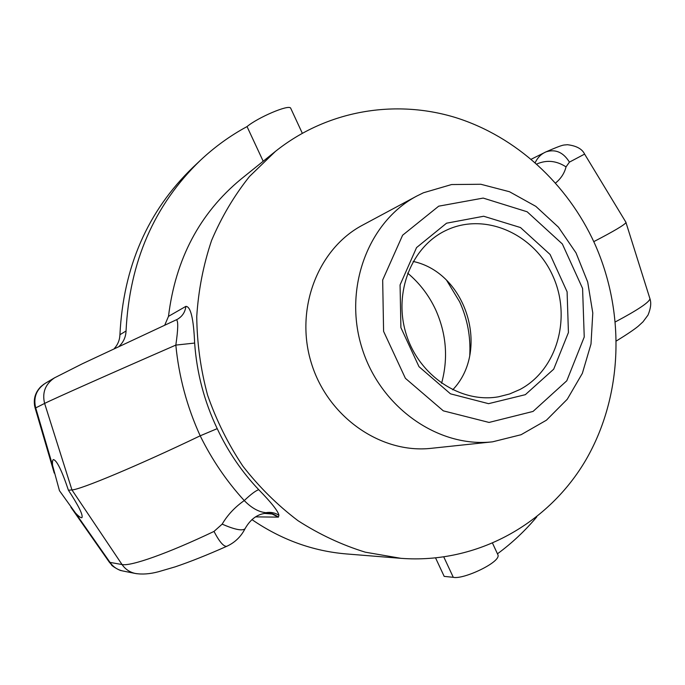 <?xml version="1.0" encoding="UTF-8"?>
<svg xmlns="http://www.w3.org/2000/svg" width="685" height="685" viewBox="0 0 685 685"><rect width="100%" height="100%" fill="white"/><g stroke="black" fill="none" stroke-linecap="round" stroke-linejoin="round"><path stroke-width="1.03" d="M519.932 389.5L509.589 393.978L498.646 396.769C460.885 403.602 419.057 375.971 406.222 334.229C393.036 292.589 411.711 246.018 446.654 230.109L447.202 229.852C485.716 212.144 534.343 234.227 552.821 275.884C571.838 317.292 557.222 369.891 519.932 389.5M446.543 223.199L416.548 247.593L400.074 284.926L400.896 327.627L418.997 366.672L450.482 393.832L488.559 403.671L525.352 394.671L553.694 369.189L568.43 332.533L567.094 291.784L550.098 254.477L520.497 227.548L483.67 216.246L446.543 223.199M438.717 206.168L483.19 198.085L527.142 211.776L562.359 243.98L582.584 288.445L584.236 337.003L566.786 380.8L533.05 411.428L489.047 422.44L443.315 410.846L405.4 378.317L383.591 331.36L382.675 280.002L402.609 235.229L438.717 206.168M452.708 389.833C490.443 350.497 466.468 272.716 413.132 261.447M423.433 192.776L416.805 196.047C368.436 221.478 343.219 287.897 361.826 347.552C380.038 407.335 438.272 448.041 492.558 441.825L521.062 434.727L546.442 420.188L567.249 399.269L582.353 373.351L591.001 344.024L592.79 313.002L587.704 282.049L576.034 252.893L558.438 227.163L535.841 206.365L509.486 191.731L480.836 184.265L451.561 184.548L423.433 192.776M416.805 196.047L362.553 225.159C317.866 248.689 294.516 309.115 311.358 363.11C327.841 417.225 381.151 454.018 431.336 448.307L492.558 441.825M594.494 243.201C625.593 312.266 623.093 395.365 586.112 459.541C548.942 523.391 477.522 564.149 400.896 558.326L365.319 552.187C341.824 544.943 319.381 534.437 297.975 520.677C277.493 505.17 259.135 487.009 242.91 466.202C228.173 444.12 216.391 420.427 207.572 395.099C200.602 369.206 196.997 342.988 196.749 316.444C198.444 290.115 203.394 264.77 211.596 240.426C221.538 216.999 234.167 195.679 249.503 176.465L275.456 151.368C327.079 110.165 395.322 98.982 455.833 117.64C516.362 136.735 567.377 183.914 594.494 243.201M217.213 428.639C204.284 401.504 196.766 372.983 194.643 343.065L175.831 345.094C178.871 376.596 186.988 406.839 200.191 435.814C211.965 459.712 226.649 481.298 244.254 500.564C251.061 494.15 255.89 490.537 258.742 489.706C241.745 471.777 227.908 451.424 217.213 428.639L200.191 435.814C138.644 465.355 80.145 489.826 71.951 489.921L122.041 564.543C125.321 569.261 129.756 572.24 135.347 573.465L136.991 573.739M194.643 343.065C193.607 318.731 190.687 306.495 185.892 306.358C185.173 312.077 182.347 316.393 177.424 319.287L176.482 319.767M176.285 319.861L176.405 319.801C178.331 320.726 178.143 329.16 175.831 345.094C112.366 372.76 51.743 399.74 44.619 403.431C41.99 392.659 45.287 384.131 54.5 377.846L55.023 377.546M264.307 513.459L264.573 513.442C256.601 514.675 250.068 519.804 244.982 528.82C242.156 531.098 234.553 529.531 222.163 524.136C227.557 514.957 234.921 507.097 244.262 500.572C251.506 507.996 258.725 512.029 265.908 512.68C270.618 511.858 274.959 512.714 278.923 515.257C278.178 511.215 271.448 502.696 258.742 489.706M255.522 516.875L278.418 517.124L272.099 514.024L264.573 513.442L265.908 512.68C269.787 512.448 273.957 513.93 278.418 517.124L278.923 515.257M164.743 325.144L168.493 316.35C175.531 258.947 199.72 213.198 241.051 179.085L275.456 151.368M251.917 519.598C281.287 539.694 312.797 551.142 346.439 553.942L400.896 558.326M222.163 524.136L214.003 531.423C219.371 541.715 223.618 546.681 226.735 546.322C234.835 542.597 240.915 536.766 244.982 528.82L245.136 528.486M214.003 531.423C167.688 553.497 130.664 566.512 122.041 564.543L109.403 562.291L70.94 507.294M555.586 182.998C561.006 178.528 564.483 173.151 566.033 166.875C556.374 160.641 546.621 159.691 536.783 164.032M593.784 241.642C614.077 231.102 624.806 224.731 625.97 222.522L625.696 221.897M566.033 166.875L569.44 162.122L584.605 154.091M81.549 517.723C80.436 517.654 78.432 516.105 75.538 513.091L59.467 490.691L52.582 465.415C52.291 461.99 52.548 460.046 53.37 459.575C56.769 460.2 61.796 470.424 68.431 490.237C78.706 505.967 83.202 515.103 81.935 517.637L81.549 517.723M34.464 404.998L35.072 407.798L35.706 407.9C33.188 397.565 36.356 389.38 45.219 383.343L45.279 383.309M290.834 108.513L290.697 108.213C289.147 104.017 257.697 117.572 247.037 126.588C230.211 135.673 214.662 146.924 200.371 160.358L192.965 167.345C147.652 211.091 123.309 266.885 119.926 334.717C119.712 340.017 117.829 344.632 114.284 348.571M435.617 558.027L444.18 576.376L453.29 577.318C463.454 579.793 501.694 561.837 497.875 554.722L497.653 554.242M497.456 553.814C512.046 543.068 525.155 530.755 536.783 516.884M649.645 297.727L649.988 298.814C649.097 302.41 637.572 310.091 615.421 321.864M43.874 384.208L40.86 386.623C34.961 392.702 33.043 399.775 35.098 407.849M569.44 162.122C563.31 152.275 555.492 148.859 545.988 151.864L544.686 152.481C540.636 154.536 537.477 157.91 535.208 162.619M68.431 490.237L71.951 489.921L44.619 403.431L35.706 407.9L52.582 465.415M75.538 513.091L110.028 562.411C113.188 566.949 117.452 569.8 122.846 570.982L135.459 573.491M109.403 562.291L112.443 565.741M119.164 346.276C123.497 342.106 125.792 337.011 126.049 331.001L119.926 334.717M200.371 160.358C154.245 204.883 129.474 261.764 126.049 331.001M263.194 161.249L247.037 126.588M441.594 383.275C448.367 358.289 446.397 333.8 435.686 309.808C428.973 295.406 419.631 283.179 407.635 273.127M185.892 306.358L168.493 316.35M443.829 557.042L453.29 577.318M446.688 280.413L459.652 301.828C467.401 318.876 470.766 336.686 469.764 355.267M177.398 319.304L82.423 363.735L54.577 377.812M626.013 222.419L584.656 154.176C582.173 148.936 576.41 145.785 567.368 144.706C563.104 145.331 564.894 143.627 546.056 151.839M35.081 407.84L54.235 473.087M616.457 340.916C626.689 334.605 633.925 329.733 638.163 326.283L643.01 321.813L648.019 315.066C650.759 308.438 651.409 303.035 649.979 298.848L625.97 222.522M40.929 386.597L43.917 384.174M45.219 383.343L54.5 377.846M37.084 391.418L40.86 386.631M531.252 159.211L545.988 151.864M226.632 546.356C207.332 554.953 190.19 561.777 175.206 566.846L158.449 571.744C149.921 574.021 142.223 574.595 135.347 573.456M121.622 570.691C119.541 570.751 111.038 565.408 111.586 564.919M492.609 543.359L497.875 554.722M290.697 108.213L302.282 133.19"/></g></svg>
